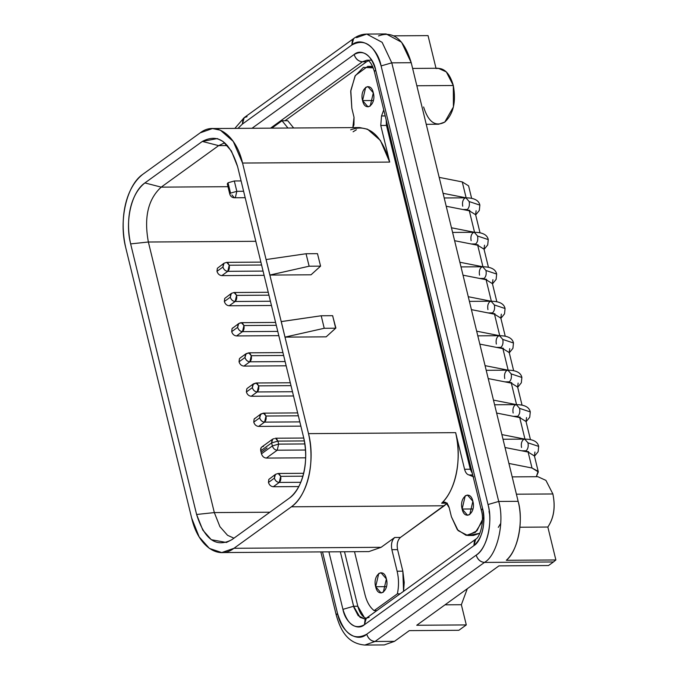<?xml version="1.0" encoding="UTF-8"?>
<svg xmlns="http://www.w3.org/2000/svg" width="679" height="679" viewBox="0 0 679 679"><rect width="100%" height="100%" fill="white"/><g stroke="black" fill="none" stroke-linecap="round" stroke-linejoin="round"><path stroke-width="1.02" d="M362.408 61.772L366.601 61.747L368.366 60.745L366.601 61.747L362.408 61.772L270.522 128.153L362.408 61.772L366.889 60.202L362.408 61.772C358.342 61.39 355.584 58.971 354.141 54.49C355.626 58.903 358.385 61.331 362.408 61.772M284.934 120.743L366.601 61.747L284.934 120.743M353.615 606.271L357.808 606.245L344.525 551.755L357.808 606.245L353.615 606.271L360.074 617.372L364.648 618.925L358.189 615.666L353.954 607.544L340.332 551.781L353.615 606.271L342.929 609.352L353.615 606.271M366.108 618.365L364.267 617.338L357.808 606.245C359.301 611.703 361.449 615.403 364.267 617.338L366.108 618.365M320.844 551.908L336.258 615.123L337.48 613.29L336.258 615.123C340.552 630.384 347.495 643.582 364.818 645.05L375.012 641.485C370.989 641.044 368.239 638.616 366.745 634.203L476.183 555.142L366.745 634.203C368.196 638.676 370.955 641.103 375.012 641.485L364.818 645.05L384.263 644.923L394.457 641.358L375.012 641.485L484.45 562.424C480.392 562.042 477.634 559.623 476.183 555.142C487.284 547.698 492.962 523.441 488.014 504.539C493.217 521.37 486.851 549.286 476.183 555.142C477.676 559.555 480.426 561.983 484.45 562.424C497.3 555.363 504.964 521.727 498.709 501.45L488.014 504.539L381.097 65.922C374.579 45.086 364.827 38.117 351.824 45.009L242.395 124.07L244.228 117.603L243.023 118.884L242.395 124.07L237.964 128.365L242.395 124.07L351.824 45.009C361.491 36.131 377.634 47.377 381.097 65.922L488.014 504.539L498.709 501.45L518.145 501.323L411.228 62.714L391.783 62.841L498.709 501.45L391.783 62.841L382.107 42.302L366.719 34.077L382.15 42.353L391.783 62.841L381.097 65.922L391.783 62.841L411.228 62.714L401.586 42.225L386.156 33.95L366.719 34.077C362.017 34.162 357.663 35.648 353.666 38.542L351.824 45.009L352.46 39.823L353.666 38.542L244.228 117.603L247.088 116.703M375.648 69.861L374.426 71.694L375.648 69.861C373.255 56.739 361.618 47.819 354.141 54.49L252.011 128.272L354.141 54.49C363.689 49.423 370.861 54.541 375.648 69.861L482.574 508.469L375.648 69.861M371.082 60.176L366.889 60.202C367.347 60.142 371.04 60.38 374.426 71.694L481.343 510.302L482.574 508.469L481.343 510.302C484.781 521.591 479.747 537.59 475.707 539.194L473.874 545.661L474.511 540.476L475.707 539.194L366.27 618.255L369.13 617.355M328.908 551.857L342.929 609.352C345.322 622.482 356.959 631.394 364.436 624.722L366.27 618.255L365.073 619.537L364.436 624.722L473.874 545.661C481.419 541.613 486.47 521.497 482.574 508.469C485.57 525.079 482.667 537.479 473.874 545.661L364.436 624.722C354.879 629.798 347.716 624.672 342.929 609.352L328.908 551.857M337.48 613.29L322.517 551.9L337.48 613.29C343.99 634.127 353.751 641.103 366.745 634.203C357.086 643.089 340.943 631.835 337.48 613.29M489.551 514.02L489.033 511.44M470.301 469.231L472.372 473.501L470.301 469.231L464.58 469.274C465.463 472.618 466.957 474.519 469.062 474.977L472.728 474.961L469.062 474.977L473.721 476.904L469.062 474.977C466.965 474.502 465.471 472.592 464.58 469.274L470.301 469.231L386.487 125.411L470.301 469.231M483.575 517.322L476.964 530.791L467.712 535.485L473.424 535.451L479.866 533.261L470.564 535.06M447.376 503.181L400.44 537.437C397.554 540.119 396.604 544.185 397.588 549.634L402.842 571.175L403.564 591.316L404.226 582.463L402.842 571.175L397.588 549.634C396.578 544.168 397.529 540.102 400.44 537.437L444.261 505.779L447.376 503.181L441.656 503.215L447.376 503.181M287.76 120.726L293.668 127.992L287.76 120.726L282.048 120.76L287.76 120.726M353.097 131.794L356.356 129.791M370.598 66.78L372.61 66.398M386.173 119.877L386.487 125.411L386.173 119.877M467.712 535.485L458.113 530.605L451.416 516.787L449.226 507.824L446.027 502.604L444.219 502.07L441.656 503.215C455.694 489.729 462.068 461.202 455.651 432.65L308.521 433.626C315.319 464.224 307.697 494.643 291.41 506.797L444.261 505.779L291.41 506.797L233.966 548.293L381.106 547.316L394.72 537.479L400.44 537.437L394.72 537.479C391.808 540.136 390.858 544.202 391.868 549.667L397.588 549.634L391.868 549.667L397.122 571.217L402.842 571.175L397.122 571.217C398.904 578.72 398.989 586.266 397.368 593.836L400.092 593.819L397.368 593.836L374.146 610.616L376.862 610.599L374.146 610.616C369.868 607.298 366.804 601.917 364.937 594.464L354.506 551.688L364.937 594.464C366.813 601.891 369.885 607.272 374.146 610.616L397.368 593.836C398.963 586.266 398.887 578.72 397.122 571.217L391.868 549.667C390.892 544.227 391.842 540.161 394.72 537.479L381.106 547.316L233.966 548.293L221.736 552.57L209.404 548.42L199.159 536.919L191.656 518.052L125.691 247.479C118.978 217.433 125.997 187.48 142.802 174.308L200.246 132.812L212.476 128.535L220.403 130.198L233.262 141.427L242.556 163.053L389.695 162.077L380.401 140.451L367.543 129.214L359.615 127.559L212.476 128.535M221.736 552.57L368.875 551.594L381.106 547.316M271.829 128.144L282.048 120.76L287.947 128.034L282.048 120.76L271.829 128.144M350.636 129.833L350.636 129.833C368.298 123.451 381.318 134.196 389.695 162.077L242.556 163.053L308.521 433.626L455.651 432.65L464.58 469.274L455.651 432.65C462.221 458.036 455.796 490.433 441.656 503.215C444.949 500.89 447.469 502.426 449.226 507.824L451.416 516.787L457.315 529.654L466.184 535.383L475.444 532.285L482.387 521.285M352.842 127.601L353.954 124.902L354.031 117.306L351.849 108.343L350.805 90.434L355.346 75.513L367.738 66.389L373.246 67.892L363.418 67.365L355.015 76.116L350.704 91.385L351.849 108.343L354.031 117.306L352.842 127.601M383.737 109.905L381.539 115.956L385.205 115.931L381.539 115.956L380.766 125.454L386.487 125.411L380.766 125.454L389.695 162.077L380.766 125.454L381.539 115.956L383.737 109.905M462.136 509.046C458.86 497.223 470.275 488.982 472.881 501.28C476.157 513.103 464.742 521.345 462.136 509.046L472.932 508.97L462.136 509.046L467.576 515.285L469.783 514.512L472.881 501.28L467.441 495.042L465.225 495.814L462.136 509.046M191.656 518.052C197.979 545.975 218.265 560.472 233.966 548.293L291.41 506.797C307.46 496.035 315.659 460.956 308.521 433.626L242.556 163.053C236.233 135.129 215.947 120.633 200.246 132.812L142.802 174.308C126.752 185.07 118.553 220.149 125.691 247.479L191.656 518.052M303.564 437.208C309.522 459.98 302.681 489.211 289.313 498.174L231.87 539.678C216.211 547.987 204.455 539.584 196.604 514.478L130.648 243.897C124.69 221.125 131.531 191.894 144.899 182.931L202.342 141.427C218.001 133.118 229.757 141.521 237.608 166.627L303.564 437.208L237.608 166.627L231.395 150.984L222.924 141.402L217.288 138.567L202.342 141.427L144.899 182.931C130.886 193.922 125.046 218.884 130.648 243.897L196.604 514.478L202.817 530.121L211.288 539.703L226.413 542.479L231.87 539.678L289.313 498.174C303.326 487.183 309.166 462.221 303.564 437.208M375.657 586.724C372.381 574.901 383.796 566.659 386.402 578.958C389.678 590.781 378.262 599.022 375.657 586.724L386.453 586.648L375.657 586.724L381.097 592.962L383.312 592.19L386.402 578.958L380.961 572.72L378.755 573.492L375.657 586.724M362.569 100.594C359.293 88.771 370.7 80.529 373.314 92.836C376.582 104.651 365.175 112.901 362.569 100.594L373.365 100.526L362.569 100.594L368.01 106.841L370.216 106.06L373.314 92.836L367.874 86.589L365.658 87.362L362.569 100.594M233.941 538.184L227.541 535.29L219.92 526.666L214.326 512.586L196.604 514.478L214.326 512.586L148.37 242.013L130.648 243.897L148.37 242.013C143.821 217.407 148.098 199.117 161.203 187.132L144.899 182.931L161.203 187.132L218.638 145.637L202.342 141.427L218.638 145.637L224.698 142.802L218.638 145.637L161.203 187.132C148.098 199.117 143.821 217.407 148.37 242.013L214.326 512.586L219.92 526.666L227.541 535.29L233.941 538.184M269.877 512.221L214.326 512.586L269.877 512.221M255.805 241.3L148.37 242.013L255.805 241.3M272.627 439.169L271.625 442.912L277.915 441.095L278.653 444.117L277.915 441.095L271.625 442.912L271.999 439.856L272.703 439.101L261.814 446.977L261.109 447.724L260.736 450.78L271.625 442.912L272.364 445.925L278.653 444.117L272.364 445.925L271.625 442.912L260.736 450.78L261.466 453.801L272.364 445.925C273.213 448.564 274.834 449.99 277.227 450.211L278.653 444.117L304.871 443.939L278.653 444.117L277.227 450.211C274.834 449.99 273.213 448.564 272.364 445.925L261.466 453.801C262.323 456.432 263.944 457.858 266.329 458.079L277.227 450.211L305.516 450.024L277.227 450.211L266.329 458.079L305.669 457.816L266.329 458.079C263.953 457.841 262.332 456.415 261.466 453.801L260.736 450.78C260.32 448.165 261.237 446.723 263.494 446.451M227.983 186.691L161.203 187.132L227.983 186.691M228.017 182.795L234.306 180.979L241.096 180.937L234.306 180.979L228.017 182.795L227.295 183.873L229.816 194.211L230.537 193.133L228.017 182.795L230.537 193.133L236.827 191.317L234.306 180.979L236.827 191.317L243.617 191.274L236.827 191.317L235.401 197.419L234.382 197.776L231.879 194.898M227.49 145.578L218.638 145.637L227.49 145.578M393.845 35.843L428.042 35.614L393.845 35.843M356.526 37.642L366.719 34.077M378.492 35.945C393.277 30.436 404.183 39.357 411.228 62.714L518.145 501.323C523.653 522.584 518.204 549.735 506.313 560.294L555.872 559.963L547.843 527.04C553.92 518.085 555.6 507.06 552.884 493.964C555.541 507.026 553.86 518.06 547.843 527.04L555.872 559.963L553.444 561.966L555.872 559.963L506.313 560.294C517.975 551.17 523.798 520.182 518.145 501.323L498.709 501.45C505.006 521.973 497.172 555.498 484.45 562.424L553.444 561.966L548.496 565.539L498.938 565.87L416.736 625.257L466.295 624.926L461.364 604.717L467.288 588.735L461.364 604.717L466.295 624.926L458.86 630.29L409.31 630.621L458.86 630.29L466.295 624.926L416.736 625.257L498.938 565.87L548.496 565.539L553.444 561.966L484.45 562.424L375.012 641.485L394.457 641.358L409.31 630.621L394.457 641.358M498.293 527.371L500.762 523.331M386.232 124.147L387.268 124.401M436.071 68.528L428.042 35.614L436.071 68.528C444.007 67.442 449.753 73.103 453.317 85.512C456.263 101.85 453.411 114.047 444.762 122.093C435.366 127.083 428.313 122.042 423.603 106.976M461.364 604.717L445.017 604.828L461.364 604.717M523.034 494.159L552.884 493.964L545.916 480.376L537.844 476.7L512.187 476.879M547.843 527.04L519.919 527.227L547.843 527.04M277.915 441.095L275.436 438.227L276.446 438.575L277.915 441.095L304.37 440.926L277.915 441.095M274.384 438.575L272.712 439.101M236.827 191.317L230.537 193.133L229.816 194.211C230.529 196.452 232.048 197.64 234.382 197.776L235.401 197.419L236.827 191.317M516.413 494.202L552.884 493.964M426.242 124.316L438.642 124.232L444.762 122.093L453.419 106.934L453.317 85.512L425.207 85.698M416.838 85.758L453.317 85.512L446.341 71.932L438.269 68.256L412.62 68.426M536.325 476.717L538.099 471.311L532.005 468.009L508.919 463.451L532.005 468.009L538.328 471.939L536.325 476.717M439.177 177.372L462.263 181.921L439.177 177.372M505.032 447.512L528.118 452.061L532.005 468.009L528.118 452.061L505.032 447.512M534.933 452.01L534.441 455.982L528.118 452.061M501.874 434.585L524.765 439.101L501.874 434.585M524.969 439.143L519.715 417.593L496.629 413.044L519.715 417.593L524.969 439.143M493.48 400.118L516.363 404.633L493.48 400.118M516.566 404.667L511.312 383.126L488.226 378.576L511.312 383.126L516.566 404.667M485.078 365.65L507.96 370.165L485.078 365.65M508.164 370.199L502.91 348.658L479.824 344.109L502.91 348.658L508.164 370.199M476.675 331.182L499.557 335.698L476.675 331.182M499.761 335.732L494.507 314.19L471.421 309.641L494.507 314.19L499.761 335.732M468.272 296.715L491.155 301.23L468.272 296.715M491.358 301.264L486.105 279.723L463.019 275.173L486.105 279.723L491.358 301.264M459.87 262.247L482.752 266.762L459.87 262.247M482.956 266.796L477.702 245.255L454.616 240.706L477.702 245.255L482.956 266.796M451.467 227.779L474.349 232.286L451.467 227.779M474.553 232.328L469.299 210.787L446.213 206.238L469.299 210.787L474.553 232.328M443.064 193.311L465.947 197.818L443.064 193.311M466.15 197.861L462.263 181.921L466.15 197.861M471.625 198.327L468.586 185.851L462.263 181.921M526.531 417.543L526.038 421.515L519.715 417.593M522.041 405.134L517.636 387.064L511.312 383.126M513.638 370.666L509.233 352.596L502.91 348.658M501.323 314.139L500.83 318.112L494.507 314.19M492.92 279.663L492.428 283.644L486.105 279.723M484.517 245.195L484.025 249.176L477.702 245.255M480.028 232.795L475.623 214.725L469.299 210.787M521.676 450.797L526.132 450.763C527.982 449.006 528.601 446.366 527.982 442.835L524.723 439.101L527.982 442.835C528.601 446.366 527.982 449.006 526.132 450.763L521.676 450.797M523.908 451.238L526.132 450.763L524.799 451.229M513.273 416.329L517.729 416.295C519.579 414.538 520.199 411.898 519.579 408.368L516.32 404.633L519.579 408.368C520.199 411.898 519.579 414.538 517.729 416.295L513.273 416.329M515.505 416.77L517.729 416.295L516.396 416.762M504.87 381.861L509.326 381.827C511.177 380.07 511.796 377.431 511.177 373.9L507.917 370.165L511.177 373.9C511.796 377.431 511.177 380.07 509.326 381.827L504.87 381.861M507.103 382.302L509.326 381.827L507.994 382.294M496.468 347.393L500.924 347.359C502.774 345.603 503.394 342.963 502.774 339.432L499.515 335.698L502.774 339.432C503.394 342.963 502.774 345.603 500.924 347.359L496.468 347.393M498.7 347.826L500.924 347.359L499.591 347.826M488.065 312.926L492.521 312.892C494.371 311.135 494.991 308.495 494.371 304.964L491.112 301.23L494.371 304.964C494.991 308.495 494.371 311.135 492.521 312.892L488.065 312.926M490.297 313.358L492.521 312.892L491.189 313.358M479.663 278.449L484.119 278.424C485.969 276.667 486.588 274.027 485.969 270.497L482.71 266.762L485.969 270.497C486.588 274.019 485.969 276.667 484.119 278.424L479.663 278.449M481.895 278.891L484.119 278.424L482.786 278.891M471.26 243.982L475.716 243.956C477.566 242.199 478.186 239.551 477.566 236.029L474.307 232.286L477.566 236.029C478.186 239.551 477.566 242.199 475.716 243.956L471.26 243.982M473.492 244.423L475.716 243.956L474.383 244.423M462.857 209.514L467.313 209.488C469.164 207.732 469.783 205.083 469.164 201.561L465.904 197.818L469.164 201.561C469.783 205.083 469.164 207.732 467.313 209.488L462.857 209.514M469.732 210.363L465.989 209.947L467.313 209.488L465.09 209.955M521.548 447.486C520.929 443.964 521.548 441.325 523.399 439.559L524.723 439.101C526.929 439.211 537.114 438.957 538.676 446.392L527.982 442.835L538.676 446.392L538.133 451.73L534.492 456.212M513.146 413.019C512.526 409.496 513.146 406.857 514.996 405.091L516.32 404.633C518.527 404.743 528.712 404.489 530.274 411.924L519.579 408.368L530.274 411.924L529.73 417.262L526.089 421.744M504.743 378.551C504.124 375.029 504.743 372.389 506.593 370.624L507.917 370.165C510.124 370.276 520.309 370.013 521.871 377.456L511.177 373.9L521.871 377.456L521.328 382.795L517.687 387.276M496.341 344.083C495.721 340.561 496.341 337.913 498.191 336.156L499.515 335.698C501.722 335.808 511.907 335.545 513.468 342.988L502.774 339.432L513.468 342.988L512.925 348.327L509.284 352.808M487.938 309.616C487.318 306.093 487.938 303.445 489.788 301.688L491.112 301.23C493.319 301.34 503.504 301.077 505.066 308.521L494.371 304.964L505.066 308.521L504.522 313.859L500.89 318.341M479.535 275.148C478.916 271.625 479.535 268.977 481.386 267.22L482.71 266.762C484.916 266.872 495.101 266.609 496.663 274.053L485.969 270.497L496.663 274.053L496.12 279.392L492.487 283.873M471.133 240.68C470.513 237.158 471.133 234.51 472.983 232.753L474.307 232.286C476.514 232.405 486.699 232.142 488.26 239.585L477.566 236.029L488.26 239.585L487.717 244.924L484.085 249.405M462.73 206.212C462.11 202.69 462.73 200.042 464.58 198.285L465.904 197.818C468.111 197.937 478.296 197.674 479.858 205.117L469.164 201.561L479.858 205.117L479.315 210.456L475.682 214.937M518.128 383.075L517.636 387.047M509.725 348.607L509.233 352.579M476.115 210.728L475.623 214.708M261.101 452.29L267.042 447.996L261.101 452.29M332.591 315.684L335.884 328.042L326.336 336.682M265.981 416.023L298.353 415.811L265.981 416.023L264.555 422.117L299.829 421.888L264.555 422.117C265.981 420.768 266.457 418.739 265.981 416.023L263.469 413.146L264.513 413.503L265.981 416.023C266.457 418.739 265.981 420.768 264.555 422.117L258.614 426.412L300.865 426.132L258.614 426.412L264.555 422.117C262.162 421.897 260.541 420.471 259.692 417.84C260.566 420.437 262.187 421.863 264.555 422.117L258.614 426.412C256.221 426.191 254.6 424.765 253.751 422.134L259.692 417.84L260.065 414.784L260.77 414.029L259.692 417.84L253.751 422.134C254.6 424.765 256.221 426.191 258.614 426.412L264.555 422.117C262.187 421.863 260.566 420.437 259.692 417.84C260.541 420.471 262.162 421.897 264.555 422.117L299.829 421.888L264.555 422.117L265.981 416.023L298.353 415.811L265.981 416.023L264.513 413.503L263.469 413.146L265.981 416.023L263.469 413.146L262.45 413.503L264.513 413.503L265.981 416.023L264.555 422.117C262.162 421.897 260.541 420.471 259.692 417.84L260.77 414.029L263.469 413.146L297.648 412.917L263.469 413.146L260.77 414.029L262.45 413.503L260.065 414.784L259.692 417.84L253.751 422.134L259.692 417.84L253.751 422.134L254.124 419.079L254.829 418.323L254.124 419.079L253.751 422.134C254.6 424.765 256.221 426.191 258.614 426.412L264.555 422.117C265.981 420.768 266.457 418.739 265.981 416.023L298.353 415.811L265.981 416.023M249.847 361.805C247.462 361.576 245.84 360.15 244.983 357.519L239.042 361.814C239.899 364.445 241.52 365.871 243.905 366.091L249.847 361.805C251.272 360.447 251.748 358.419 251.272 355.703L248.769 352.825L249.804 353.182L251.272 355.703L249.847 361.805L243.905 366.091L286.165 365.811L243.905 366.091L249.847 361.805L285.129 361.567L249.847 361.805L251.272 355.703L283.644 355.49L251.272 355.703C251.748 358.419 251.272 360.447 249.847 361.805C247.479 361.542 245.857 360.116 244.983 357.519C245.857 360.116 247.479 361.542 249.847 361.805L285.129 361.567L249.847 361.805L243.905 366.091C241.52 365.871 239.899 364.445 239.042 361.814L244.983 357.519L245.357 354.463L246.07 353.708L244.983 357.519L246.07 353.708L248.769 352.825L251.272 355.703L249.804 353.182L248.769 352.825L247.75 353.182L249.804 353.182L251.272 355.703L283.644 355.49L251.272 355.703L248.769 352.825L251.272 355.703L249.847 361.805C247.462 361.576 245.84 360.15 244.983 357.519L239.042 361.814L239.415 358.758L240.12 358.003L239.415 358.758L239.042 361.814L244.983 357.519C245.84 360.15 247.462 361.576 249.847 361.805C251.272 360.447 251.748 358.419 251.272 355.703C251.748 358.419 251.272 360.447 249.847 361.805L285.129 361.567L249.847 361.805L243.905 366.091L249.847 361.805L243.905 366.091L286.165 365.811L243.905 366.091C241.52 365.871 239.899 364.445 239.042 361.814L244.983 357.519L245.357 354.463L247.75 353.182L245.357 354.463L244.983 357.519L239.042 361.814C239.899 364.445 241.52 365.871 243.905 366.091L249.847 361.805C247.479 361.542 245.857 360.116 244.983 357.519C245.857 360.116 247.479 361.542 249.847 361.805L285.129 361.567L249.847 361.805L251.272 355.703L249.804 353.182L248.769 352.825L246.07 353.708L247.75 353.182L246.07 353.708L244.983 357.519L239.042 361.814L239.415 358.758L240.12 358.003L239.415 358.758L239.042 361.814L244.983 357.519C245.84 360.15 247.462 361.576 249.847 361.805M240.57 322.754L238.711 323.552L237.633 327.354L231.692 331.649C232.541 334.28 234.162 335.715 236.555 335.935L242.496 331.641C240.103 331.42 238.49 329.994 237.633 327.354L238.006 324.307L238.711 323.552L238.006 324.307L237.633 327.354L231.692 331.649L232.065 328.594L232.77 327.847L232.065 328.594L231.692 331.649L237.633 327.354L238.711 323.552L241.418 322.669L242.454 323.017L243.922 325.547L276.294 325.326L243.922 325.547L242.496 331.641L277.779 331.403L242.496 331.641C243.922 330.291 244.398 328.254 243.922 325.547L241.418 322.669L243.922 325.547C244.398 328.254 243.922 330.291 242.496 331.641L236.555 335.935L278.814 335.655L236.555 335.935L242.496 331.641C240.103 331.42 238.49 329.994 237.633 327.354C238.507 329.952 240.128 331.386 242.496 331.641L236.555 335.935C234.162 335.715 232.541 334.28 231.692 331.649L237.633 327.354L238.006 324.307L238.711 323.552L237.633 327.354L231.692 331.649C232.541 334.28 234.162 335.715 236.555 335.935L242.496 331.641C240.128 331.386 238.507 329.952 237.633 327.354C238.49 329.994 240.103 331.42 242.496 331.641L277.779 331.403L242.496 331.641L243.922 325.547L276.294 325.326L243.922 325.547L242.454 323.017L240.391 323.026L242.454 323.017L243.922 325.547L241.418 322.669L275.589 322.44L241.418 322.669L238.711 323.552L241.418 322.669L275.589 322.44M248.769 352.825L282.939 352.596L248.769 352.825L282.939 352.596L248.769 352.825L246.07 353.708L240.12 358.003L246.07 353.708L240.12 358.003L246.07 353.708L245.357 354.463L244.983 357.519L246.07 353.708L247.75 353.182M283.644 355.49L251.272 355.703L283.644 355.49M258.623 385.867L257.197 391.961L292.479 391.724L257.197 391.961C258.623 390.612 259.098 388.575 258.623 385.867L256.119 382.99L257.154 383.338L258.623 385.867L290.994 385.647L258.623 385.867C259.098 388.575 258.623 390.612 257.197 391.961L251.255 396.256L293.515 395.976L251.255 396.256L257.197 391.961C254.812 391.741 253.191 390.315 252.342 387.675C253.216 390.272 254.837 391.698 257.197 391.961L292.479 391.724L257.197 391.961L258.623 385.867L257.154 383.338L256.119 382.99L258.623 385.867L257.197 391.961L251.255 396.256L257.197 391.961C254.837 391.698 253.216 390.272 252.342 387.675L252.715 384.62L253.42 383.873L252.342 387.675L246.392 391.97L252.342 387.675C253.191 390.315 254.812 391.741 257.197 391.961L292.479 391.724L257.197 391.961C258.623 390.612 259.098 388.575 258.623 385.867L256.119 382.99L255.1 383.346L257.154 383.338L258.623 385.867L290.994 385.647L258.623 385.867L257.154 383.338L256.119 382.99L255.1 383.346L256.119 382.99L258.623 385.867C259.098 388.575 258.623 390.612 257.197 391.961L251.255 396.256C248.87 396.035 247.249 394.601 246.392 391.97C247.249 394.601 248.87 396.035 251.255 396.256L293.515 395.976L251.255 396.256L257.197 391.961C254.812 391.741 253.191 390.315 252.342 387.675L253.42 383.873L256.119 382.99L252.715 384.62L252.342 387.675L246.392 391.97L252.342 387.675C253.216 390.272 254.837 391.698 257.197 391.961L251.255 396.256C248.87 396.035 247.249 394.601 246.392 391.97L246.766 388.914L247.479 388.167L246.766 388.914L246.392 391.97L252.342 387.675L252.715 384.62L253.42 383.873L252.342 387.675L246.392 391.97C247.249 394.601 248.87 396.035 251.255 396.256L257.197 391.961C254.837 391.698 253.216 390.272 252.342 387.675L246.392 391.97L246.766 388.914L247.479 388.167L246.766 388.914L246.392 391.97L252.342 387.675C253.191 390.315 254.812 391.741 257.197 391.961L258.623 385.867L290.994 385.647L258.623 385.867M253.42 383.873L255.1 383.346L252.715 384.62L252.342 387.675L253.42 383.873L256.119 382.99L290.289 382.761L256.119 382.99L253.42 383.873L247.479 388.167L253.42 383.873M292.479 391.724L257.197 391.961L292.479 391.724M284.976 337.115L326.158 336.843L335.655 328.212L324.223 328.288L284.985 337.115L324.223 328.288L321.209 315.76L281.267 321.574L285.002 337.107M281.276 321.608L321.209 315.76L324.223 328.288L335.655 328.212L332.651 315.684L321.209 315.76L332.651 315.684M297.648 412.917L263.469 413.146L260.77 414.029L254.124 419.079L253.751 422.134L259.692 417.84L260.065 414.784L260.77 414.029L259.692 417.84C260.566 420.437 262.187 421.863 264.555 422.117L258.614 426.412L300.865 426.132M299.829 421.888L264.555 422.117L299.829 421.888M229.213 265.226L227.788 271.32L263.07 271.091L227.788 271.32C229.222 269.97 229.689 267.933 229.213 265.226L226.71 262.349L227.745 262.705L229.213 265.226L261.593 265.005L229.213 265.226M224.011 263.231L226.71 262.349L224.011 263.231L217.365 268.281L216.983 271.328L222.933 267.042L223.306 263.987L224.011 263.231L222.933 267.042C223.807 269.639 225.428 271.065 227.788 271.32L221.846 275.615L264.106 275.334M227.788 271.32C225.403 271.099 223.781 269.673 222.933 267.042L216.983 271.328C217.84 273.968 219.461 275.394 221.846 275.615L227.788 271.32M266.092 259.556L306.051 253.742L317.483 253.666L306.051 253.742L309.132 266.21L320.573 266.134L317.483 253.666L320.573 266.134L311.033 274.8L320.573 266.134L309.132 266.21L306.051 253.742L266.092 259.556L269.919 275.029L309.132 266.21L269.869 275.071L311.033 274.8M238.711 323.552L232.065 328.594L231.692 331.649L237.633 327.354C238.507 329.952 240.128 331.386 242.496 331.641C243.922 330.291 244.398 328.254 243.922 325.547L242.496 331.641L236.555 335.935L278.814 335.655M277.779 331.403L242.496 331.641L277.779 331.403M276.294 325.326L243.922 325.547L276.294 325.326M275.47 474.349L268.825 479.399L268.451 482.446L274.392 478.16L274.766 475.105L275.47 474.349L278.178 473.467L279.213 473.823L280.682 476.344L302.885 476.191L280.682 476.344L278.178 473.467L275.47 474.349L274.392 478.16L268.451 482.446C269.308 485.086 270.929 486.512 273.314 486.733L279.256 482.438C276.871 482.217 275.25 480.791 274.392 478.16C275.267 480.757 276.888 482.183 279.256 482.438C280.682 481.088 281.157 479.051 280.682 476.344L279.256 482.438L300.772 482.294L279.256 482.438L273.314 486.733L298.802 486.563M230.283 297.198C231.157 299.795 232.778 301.221 235.146 301.484C236.572 300.126 237.047 298.098 236.572 295.382L234.06 292.505L235.104 292.861L236.572 295.382L235.146 301.484L270.42 301.247L235.146 301.484C232.753 301.255 231.132 299.829 230.283 297.198L230.656 294.143L231.361 293.387L230.283 297.198L224.342 301.493L230.283 297.198C231.132 299.829 232.753 301.255 235.146 301.484L229.205 305.771L235.146 301.484L229.205 305.771L271.456 305.491L229.205 305.771C226.811 305.55 225.19 304.124 224.342 301.493C225.19 304.124 226.811 305.55 229.205 305.771L235.146 301.484C232.778 301.221 231.157 299.795 230.283 297.198L231.361 293.387L230.656 294.143L230.283 297.198L224.342 301.493L230.283 297.198M268.943 295.17L236.572 295.382C237.047 298.098 236.572 300.126 235.146 301.484L270.42 301.247L235.146 301.484L236.572 295.382L268.943 295.17M233.041 292.861L234.06 292.505L236.572 295.382L235.104 292.861L234.06 292.505L231.361 293.387L234.06 292.505L231.361 293.387L224.715 298.437L224.342 301.493L224.715 298.437L231.361 293.387M366.27 618.255L364.648 618.925M244.228 117.603L234.849 128.39M367.738 66.389L372.593 66.355M303.759 438.031L275.411 438.218M245.178 197.699L234.382 197.776M538.328 471.939L534.441 455.999M530.443 439.602L526.038 421.532M500.83 318.128L505.235 336.198M496.833 301.731L492.428 283.661M484.025 249.193L488.43 267.263M503.012 439.245L524.723 439.101M494.609 404.777L516.32 404.633M486.206 370.31L507.917 370.165M477.804 335.842L499.515 335.698M469.401 301.374L491.112 301.23M460.999 266.906L482.71 266.762M452.596 232.43L474.307 232.286M444.193 197.962L465.904 197.818M524.808 451.229L528.551 451.637M516.405 416.762L520.148 417.169M508.002 382.294L511.745 382.701M499.6 347.826L503.343 348.234M491.197 313.358L494.94 313.766M482.794 278.891L486.537 279.298M474.392 244.423L478.135 244.83M290.289 382.761L256.119 382.99L290.289 382.761M260.889 262.119L226.71 262.349M303.649 473.297L278.178 473.467M268.239 292.284L234.06 292.505L268.239 292.284"/></g></svg>
